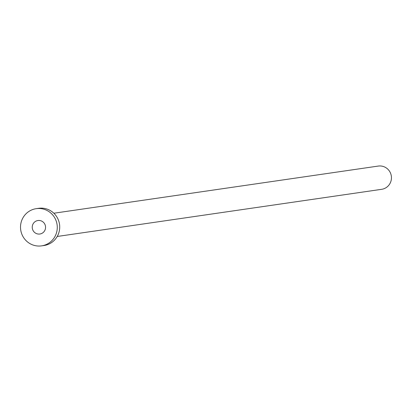 <?xml version="1.0" encoding="UTF-8"?>
<svg xmlns="http://www.w3.org/2000/svg" width="412" height="412" viewBox="0 0 412 412"><rect width="100%" height="100%" fill="white"/><g stroke="black" fill="none" stroke-linecap="round" stroke-linejoin="round"><path stroke-width="0.62" d="M39.197 234.073A6.813 6.659 -98.3 0 0 45.531 226.657A6.813 6.659 -98.3 0 0 37.919 220.528A6.813 6.659 -98.3 0 0 32.265 227.877A6.813 6.659 -98.3 0 0 39.197 234.073M53.838 213.231L378.273 166.072A11.742 11.485 81.7 0 1 379.452 165.964A11.742 11.485 81.7 0 1 391.4 176.645A11.742 11.485 81.7 0 1 381.651 189.314L57.216 236.473M36.194 208.673L38.63 208.317A18.792 18.375 81.7 0 1 40.515 208.142A18.792 18.375 81.7 0 1 59.632 225.23A18.792 18.375 81.7 0 1 44.038 245.511L41.602 245.861A18.792 18.375 81.7 0 1 39.717 246.036A18.792 18.375 81.7 0 1 20.6 228.948A18.792 18.375 81.7 0 1 36.194 208.673A18.792 18.375 81.7 0 1 38.079 208.498A18.792 18.375 81.7 0 1 57.196 225.585A18.792 18.375 81.7 0 1 41.602 245.861"/></g></svg>
